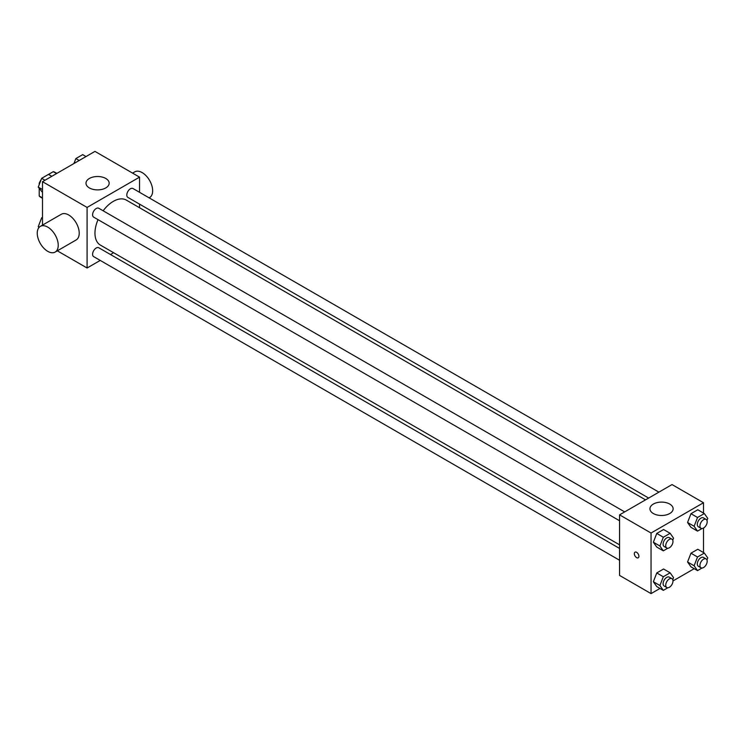 <?xml version="1.0" encoding="UTF-8"?>
<svg xmlns="http://www.w3.org/2000/svg" width="745" height="745" viewBox="0 0 745 745"><rect width="100%" height="100%" fill="white"/><g stroke="black" fill="none" stroke-linecap="round" stroke-linejoin="round"><path stroke-width="1.12" d="M48.527 174.414L53.268 171.685A14.36 8.288 120 0 1 54.925 172.272L56.862 173.389M42.493 197.9L39.215 196.01A14.36 8.288 120 0 0 40.556 197.155L42.493 198.272M39.215 196.01L39.215 188.476M39.215 184.611L39.215 183.261A14.36 8.288 120 0 1 41.189 179.545M56.545 173.576L53.268 171.685M42.493 225.13L42.493 181.687L94.96 151.393L139.548 177.142L139.548 192.312M100.221 260.424L87.09 268.004L57.337 250.832M113.585 252.713L110.465 254.511M98.033 219.654A25.963 14.993 120 0 0 94.96 233.176A25.963 14.993 120 0 0 100.333 245.058L619.57 544.837M645.533 499.858L126.305 200.088A25.963 14.993 120 0 0 103.145 210.788M139.548 204.13L139.548 207.734M87.09 268.004L87.09 207.427L139.548 177.142M658.887 492.147L132.983 188.522A5.122 2.952 120 0 0 129.034 189.891A5.122 2.952 120 0 0 126.799 195.041A5.122 2.952 120 0 0 127.861 197.388L648.653 498.06M619.57 548.441L98.778 247.759A5.122 2.952 120 0 0 94.829 249.137A5.122 2.952 120 0 0 92.594 254.287A5.122 2.952 120 0 0 93.656 256.625L619.57 560.259M619.57 520.764L93.656 217.13A5.122 2.952 -60 0 1 93.656 211.226A5.122 2.952 -60 0 1 98.778 208.265L624.683 511.899M87.09 207.427L42.493 181.687M89.381 187.936A11.594 6.696 180 0 1 85.992 183.196A11.594 6.696 180 0 1 97.576 176.509A11.594 6.696 180 0 1 109.17 183.196A11.594 6.696 180 0 1 102.018 189.379A11.594 6.696 180 0 1 89.381 187.936M40.323 226.378L61.304 214.271A14.835 8.567 60 0 1 72.74 218.238A14.835 8.567 60 0 1 79.221 233.176A14.835 8.567 60 0 1 76.148 239.965L55.158 252.08A14.835 8.567 60 0 1 40.323 243.513A14.835 8.567 60 0 1 40.323 226.378A14.835 8.567 60 0 1 51.759 230.354A14.835 8.567 60 0 1 58.231 245.291A14.835 8.567 60 0 1 55.158 252.08M149.121 197.835L149.587 197.565A14.835 8.567 -120 0 0 149.587 180.43A14.835 8.567 -120 0 0 134.752 171.862L132.582 173.119M659.995 588.438L651.046 593.607L619.57 575.429L619.57 514.851L672.027 484.567L703.504 502.735L703.504 513.072M694.2 568.686L672.977 580.942M690.969 527.33L687.561 522.487L690.969 513.705L697.786 509.766L690.969 513.705L687.561 522.487L690.969 527.33L697.525 531.12L694.116 526.268L697.525 517.486L704.342 513.556L707.75 518.399L706.958 520.448M656.764 586.576L653.356 581.724L656.764 572.942L663.581 569.012L656.764 572.942L653.356 581.724L656.764 586.576L663.32 590.366L659.912 585.514L663.32 576.732L670.137 572.793L673.545 577.645L672.754 579.694M703.504 528.056L703.504 552.567M651.046 593.607L651.046 533.029L703.504 502.735M690.969 566.824L687.561 561.981L690.969 553.2L697.786 549.261L690.969 553.2L687.561 561.981L690.969 566.824L697.525 570.614L694.116 565.762L697.525 556.981L704.342 553.051L707.75 557.893L706.958 559.942M656.764 547.081L653.356 542.23L656.764 533.448L663.581 529.518L656.764 533.448L653.356 542.23L656.764 547.081L663.32 550.862L659.912 546.02L663.32 537.238L670.137 533.299L673.545 538.151L672.754 540.19M651.046 533.029L619.57 514.851M653.337 513.529A11.594 6.696 180 0 1 649.947 508.798A11.594 6.696 180 0 1 661.541 502.102A11.594 6.696 180 0 1 673.126 508.798A11.594 6.696 180 0 1 665.974 514.981A11.594 6.696 180 0 1 653.337 513.529M638.912 556.31A3.25 1.872 60 0 1 638.241 557.8A3.25 1.872 60 0 1 634.991 555.919A3.25 1.872 60 0 1 634.991 552.175A3.25 1.872 60 0 1 637.496 553.041A3.25 1.872 60 0 1 638.912 556.31M638.241 557.8A3.25 1.872 60 0 1 635.001 555.919A3.25 1.872 60 0 1 635.001 552.175M667.818 548.273L663.32 550.862M671.915 539.166L669.289 537.648A5.122 2.952 120 0 0 665.341 539.017A5.122 2.952 120 0 0 663.115 544.176A5.122 2.952 120 0 0 664.168 546.513L666.794 548.031A5.122 2.952 120 0 0 671.915 545.079A5.122 2.952 120 0 0 671.915 539.166A5.122 2.952 120 0 0 667.967 540.535A5.122 2.952 120 0 0 665.732 545.685A5.122 2.952 120 0 0 666.794 548.031M659.912 546.02L653.356 542.23M663.32 537.238L656.764 533.448M670.137 533.299L663.581 529.518M702.023 528.522L697.525 531.12M706.12 519.414L703.494 517.905A5.122 2.952 120 0 0 699.546 519.274A5.122 2.952 120 0 0 697.311 524.424A5.122 2.952 120 0 0 698.372 526.771L700.998 528.279A5.122 2.952 120 0 0 706.12 525.327A5.122 2.952 120 0 0 706.12 519.414A5.122 2.952 120 0 0 702.172 520.792A5.122 2.952 120 0 0 699.937 525.942A5.122 2.952 120 0 0 700.998 528.279M694.116 526.268L687.561 522.487M697.525 517.486L690.969 513.705M704.342 513.556L697.786 509.766M667.818 587.768L663.32 590.366M671.915 578.66L669.289 577.142A5.122 2.952 120 0 0 665.341 578.52A5.122 2.952 120 0 0 663.115 583.67A5.122 2.952 120 0 0 664.168 586.017L666.794 587.526A5.122 2.952 120 0 0 671.915 584.574A5.122 2.952 120 0 0 671.915 578.66A5.122 2.952 120 0 0 667.967 580.029A5.122 2.952 120 0 0 665.732 585.179A5.122 2.952 120 0 0 666.794 587.526M659.912 585.514L653.356 581.724M663.32 576.732L656.764 572.942M670.137 572.793L663.581 569.012M702.023 568.016L697.525 570.614M706.12 558.908L703.494 557.4A5.122 2.952 120 0 0 699.546 558.769A5.122 2.952 120 0 0 697.311 563.918A5.122 2.952 120 0 0 698.372 566.265L700.998 567.783A5.122 2.952 120 0 0 706.12 564.822A5.122 2.952 120 0 0 706.12 558.908A5.122 2.952 120 0 0 702.172 560.287A5.122 2.952 120 0 0 699.937 565.436A5.122 2.952 120 0 0 700.998 567.783M694.116 565.762L687.561 561.981M697.525 556.981L690.969 553.2M704.342 553.051L697.786 549.261M42.493 192.433L38.256 187.107L41.655 178.325L48.472 174.386L51.805 176.314M42.493 189.556L38.256 187.107M44.989 180.243L41.655 178.325M73.941 163.528L75.86 158.573L82.676 154.634L86.01 156.562M79.194 160.501L75.86 158.573M38.936 227.57L38.256 226.601L41.655 217.819L42.493 217.335M39.271 227.188L38.256 226.601M42.493 218.304L41.655 217.819"/></g></svg>
